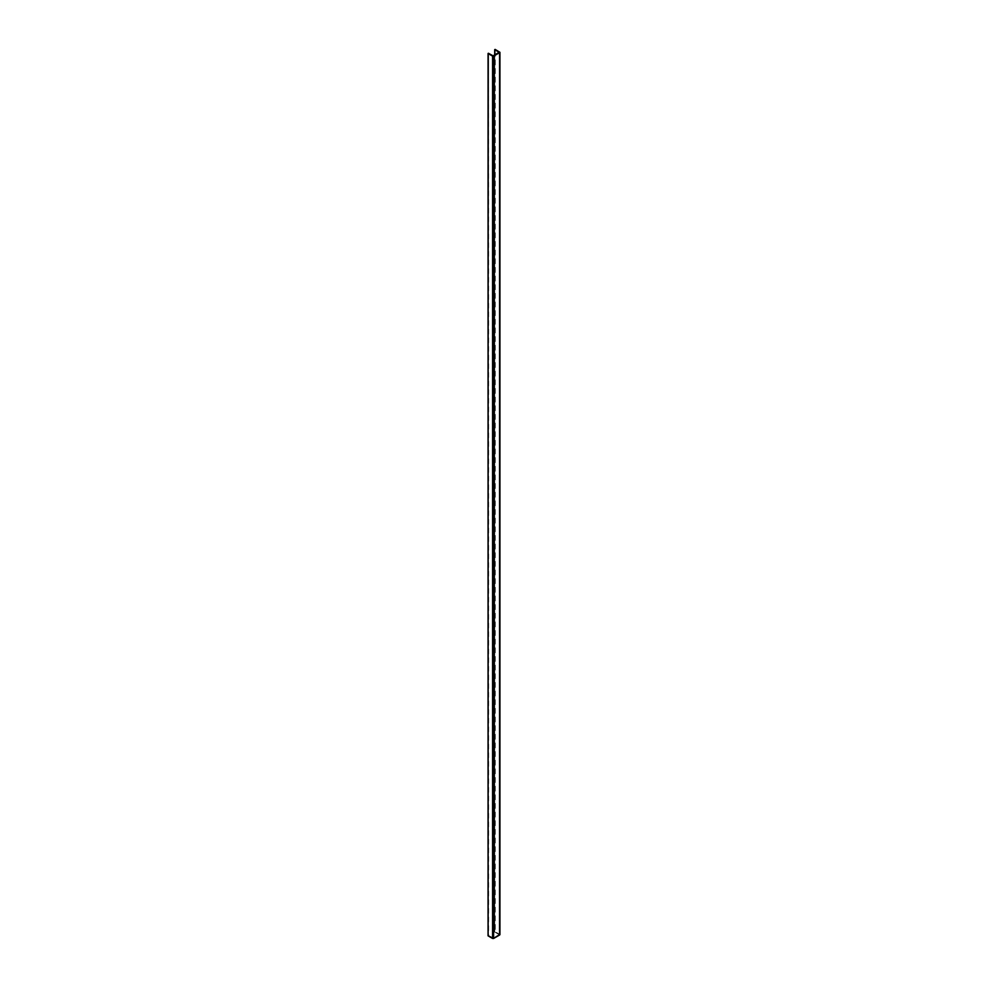 <?xml version="1.0" encoding="UTF-8"?>
<svg xmlns="http://www.w3.org/2000/svg" width="988" height="988" viewBox="0 0 988 988"><rect width="100%" height="100%" fill="white"/><g stroke="black" fill="none" stroke-linecap="round" stroke-linejoin="round"><path stroke-width="0.74" stroke-dasharray="4.94 3.71" d="M494.753 932.079L494.753 54.871L494.753 932.079L499.212 934.66L494.753 932.079M499.212 52.302L499.212 934.66L499.212 52.302M499.718 934.364L499.718 52.006L499.718 934.364L495.26 931.783L495.26 49.425L494.753 931.931L499.805 934.426M494.753 49.573L494.692 932.005L494.753 49.573M493.098 55.822L493.098 938.18L499.212 934.66L493.098 938.18L493.098 55.822M488.121 935.76L488.64 53.253L488.64 935.611L493.098 938.18L488.381 935.611L488.381 53.253L488.121 935.76L488.121 53.401L488.072 935.834M494.692 54.908L494.692 932.005"/><path stroke-width="1.48" d="M494.753 54.871L494.753 49.721L499.212 52.302L493.098 55.822L488.381 53.253L493.098 55.822L499.212 52.302L494.753 49.573L494.753 54.871M488.121 935.76L493.605 938.477L499.718 934.944L499.928 52.302L495.136 49.4L499.928 52.302L499.718 934.364M488.121 53.55L488.121 935.908L488.121 53.55L492.58 56.118L488.121 53.55M488.072 53.476L488.072 935.834L492.58 938.477L492.58 56.118L492.58 938.477L493.605 938.477L493.605 56.118L492.58 56.118L493.605 56.118L493.605 938.477L499.805 934.426M499.718 52.586L493.605 56.118L499.718 52.586M499.928 52.302L499.928 934.66M494.692 49.647L494.692 54.908"/></g></svg>
